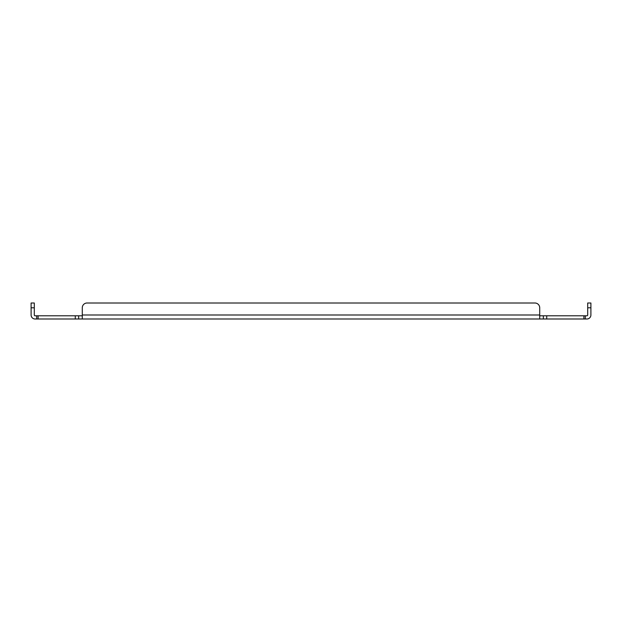 <?xml version="1.0" encoding="UTF-8"?>
<svg xmlns="http://www.w3.org/2000/svg" width="622" height="622" viewBox="0 0 622 622"><rect width="100%" height="100%" fill="white"/><g stroke="black" fill="none" stroke-linecap="round" stroke-linejoin="round"><path stroke-width="0.93" d="M585.302 315.797L585.302 319L583.895 319L583.895 315.797L586.904 315.797A0.801 0.801 0 0 0 587.704 314.996L587.704 303L590.9 303L590.9 307.804L587.704 307.804M31.1 307.804L31.1 314.996A3.996 3.996 0 0 0 35.096 319L36.698 319L36.698 315.797L35.096 315.797A0.801 0.801 0 0 1 34.296 314.996L34.296 307.804L31.1 307.804L31.1 303L34.296 303L34.296 307.804M36.698 315.797L38.105 315.797L38.105 319L36.698 319M75.278 315.797L78.667 315.797L78.667 319L75.278 319L75.278 315.797L38.105 315.797M82.283 315.797L78.667 315.797M539.717 315.797L546.722 315.797L546.722 319L543.333 319L543.333 315.797M583.895 315.797L546.722 315.797M585.302 319L586.904 319A3.996 3.996 0 0 0 590.9 314.996L590.9 307.804M583.895 319L546.722 319M539.717 319L82.283 319L82.283 314.996L539.717 314.996L539.717 319L543.333 319M78.667 319L82.283 319M75.278 319L38.105 319M82.283 314.996L82.283 307.804A4.797 4.797 0 0 1 87.08 303L534.92 303L87.08 303M539.717 314.996L539.717 307.804A4.797 4.797 0 0 0 534.92 303"/></g></svg>
